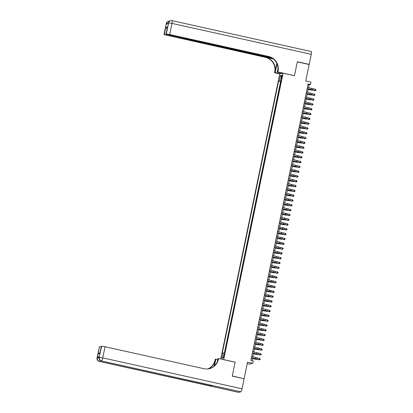 <?xml version="1.0" encoding="UTF-8"?>
<svg xmlns="http://www.w3.org/2000/svg" width="413" height="413" viewBox="0 0 413 413"><rect width="100%" height="100%" fill="white"/><g stroke="black" fill="none" stroke-linecap="round" stroke-linejoin="round"><path stroke-width="0.62" d="M224.342 355.836A1.575 0.268 -77.5 0 0 224.393 354.369A1.575 0.268 -77.5 0 0 223.763 355.975A1.575 0.268 -77.5 0 0 223.712 357.446A1.575 0.268 -77.5 0 0 224.342 355.836M247.227 363.621L249.395 364.101L252.746 363.295L253.241 360.89L250.872 360.363L308.103 84.004L310.473 84.531L310.974 82.125L305.759 80.969L309.167 64.511L297.324 61.883L294.464 75.698L283.096 73.173L223.665 359.651M283.096 73.173L279.746 73.984L220.723 359M223.774 359.625L235.142 362.149L232.282 375.969L243.799 378.675M280.448 84.324L281.031 81.506M279.9 86.281L279.456 89.131M278.46 93.937L279.043 91.118M277.464 98.743L278.047 95.924M276.467 103.549L277.051 100.731M275.471 108.356L276.054 105.537M274.48 113.162L275.063 110.343M273.483 117.968L274.067 115.15M272.487 122.775L273.07 119.956M271.491 127.581L272.074 124.762M270.494 132.387L271.078 129.568M269.503 137.193L270.087 134.375M268.507 142L269.09 139.181M267.51 146.806L268.094 143.987M266.514 151.612L267.097 148.794M265.518 156.419L266.101 153.6M264.526 161.225L265.11 158.406M263.53 166.031L264.113 163.212M262.534 170.837L263.117 168.019M261.537 175.644L262.121 172.825M260.541 180.45L261.124 177.631M259.55 185.256L260.133 182.438M258.553 190.063L259.137 187.244M257.557 194.869L258.14 192.05M256.561 199.675L257.144 196.856M255.564 204.481L256.148 201.663M254.573 209.288L255.157 206.469M253.577 214.094L254.16 211.275M252.58 218.9L253.164 216.082M251.584 223.707L252.167 220.888M250.588 228.513L251.171 225.694M249.597 233.319L250.18 230.5M248.6 238.125L249.184 235.307M247.604 242.932L248.187 240.113M246.607 247.738L247.191 244.919M245.611 252.544L246.194 249.726M244.62 257.351L245.203 254.532M243.624 262.157L244.207 259.338M242.627 266.963L243.211 264.144M241.631 271.769L242.214 268.951M240.634 276.576L241.218 273.757M239.643 281.382L240.227 278.563M238.647 286.188L239.23 283.37M237.651 290.995L238.234 288.176M236.654 295.801L237.238 292.982M235.658 300.607L236.241 297.788M234.667 305.413L235.25 302.595M233.67 310.22L234.254 307.401M232.674 315.026L233.257 312.207M231.678 319.832L232.261 317.014M230.681 324.639L231.265 321.82M229.69 329.445L230.273 326.626M228.694 334.251L229.277 331.433M227.697 339.058L228.281 336.239M226.701 343.864L227.284 341.045M225.704 348.67L226.288 345.851M281.609 76.684L281.392 77.742A1.528 0.258 -77.5 0 0 281.341 79.162A1.528 0.258 -77.5 0 0 281.955 77.603L282.172 76.55A1.528 0.258 -77.5 0 0 282.224 75.125A1.528 0.258 -77.5 0 0 281.609 76.684L282.12 76.797M281.093 81.227L278.605 81.108L222.271 353.141L222.901 352.991L221.807 358.277L223.185 357.942L224.28 352.656L224.915 352.501L281.248 80.468L280.613 80.623L281.176 80.809M279.24 80.953L280.334 75.667L281.707 75.336L280.613 80.623M280.897 81.475L280.592 81.552L224.46 352.614M225.307 350.591L224.765 352.537M252.746 363.295L247.532 362.134L244.124 378.597M308.537 87.649L309.115 84.861L310.473 84.531M252.007 360.616L252.524 358.123M252.802 356.796L253.52 353.316M253.794 351.99L254.516 348.51M254.79 347.183L255.513 343.704M255.786 342.377L256.509 338.897M256.783 337.571L257.5 334.091M257.779 332.764L258.497 329.285M258.77 327.958L259.493 324.479M259.767 323.152L260.489 319.672M260.763 318.346L261.486 314.866M261.759 313.539L262.477 310.06M262.756 308.733L263.473 305.253M263.747 303.927L264.47 300.447M264.743 299.12L265.466 295.641M265.74 294.314L266.462 290.835M266.736 289.508L267.454 286.028M267.732 284.702L268.45 281.222M268.724 279.895L269.446 276.416M269.72 275.089L270.443 271.609M270.716 270.283L271.439 266.803M271.713 265.476L272.43 261.997M272.709 260.67L273.427 257.191M273.7 255.864L274.423 252.384M274.697 251.058L275.419 247.578M275.693 246.251L276.416 242.772M276.689 241.445L277.407 237.965M277.686 236.639L278.403 233.159M278.677 231.832L279.4 228.353M279.673 227.026L280.396 223.547M280.67 222.22L281.392 218.74M281.666 217.414L282.384 213.934M282.662 212.607L283.38 209.128M283.654 207.801L284.376 204.321M284.65 202.995L285.373 199.515M285.646 198.188L286.369 194.709M286.643 193.382L287.36 189.903M287.639 188.576L288.357 185.096M288.63 183.77L289.353 180.29M289.627 178.963L290.349 175.484M290.623 174.157L291.346 170.677M291.619 169.351L292.337 165.871M292.616 164.544L293.333 161.065M293.607 159.738L294.33 156.259M294.603 154.932L295.326 151.452M295.6 150.125L296.322 146.646M296.596 145.319L297.314 141.84M297.592 140.513L298.31 137.033M298.584 135.707L299.306 132.227M299.58 130.9L300.303 127.421M300.576 126.094L301.299 122.615M301.573 121.288L302.29 117.808M302.569 116.481L303.287 113.002M303.56 111.68L304.283 108.196M304.557 106.874L305.279 103.389M305.553 102.068L306.276 98.583M306.549 97.261L307.267 93.777M307.546 92.455L308.263 88.971M307.979 84.608L309.115 84.861M280.592 81.552L278.605 81.108M222.901 352.991L224.171 353.177M281.377 76.937L280.334 75.667M221.807 358.277L223.299 357.384M307.417 87.339L315.387 89.291L315.134 90.493L315.868 90.333L315.95 89.812L315.852 90.292M307.164 88.542L315.134 90.493L312.822 90.127A3.691 0.305 11.7 0 1 310.447 89.569L307.138 88.666M315.181 90.602L315.868 90.333M315.95 89.812L315.387 89.291M308.155 89.502L312.383 90.23A3.691 0.305 -168.3 0 0 309.884 89.704L308.175 89.399M314.98 90.561L314.541 90.757L314.598 90.483M166.3 23.484A2.953 2.953 0 0 1 168.499 21.208A2.953 2.901 76.4 0 0 166.346 23.453L163.992 34.609L166.3 23.484L166.573 23.396L166.424 24.119L168.236 23.68L168.612 22.906L171.999 23.402L169.691 34.532L166.305 34.031L168.612 22.906A2.953 2.901 -103.6 0 1 172.051 20.65A2.953 0.506 -77.5 0 1 172.092 20.65A2.953 2.953 0 0 0 170.76 20.66L170.533 20.717A2.953 2.901 76.4 0 0 168.385 22.958L168.189 23.691M311.335 51.568A2.953 0.506 102.5 0 1 311.376 51.568A2.953 0.506 102.5 0 1 311.278 54.32L309.198 64.366L297.355 61.738L294.474 75.651L277.892 71.97L278.063 71.155A12.313 12.091 76.4 0 0 268.708 56.509L169.691 34.532M277.03 63.891A5.539 0.945 -77.5 0 0 276.756 65.099L275.197 72.621L274.542 72.781L274.712 71.96A12.313 12.091 76.4 0 0 265.358 57.319L163.992 34.609M282.544 73.308L277.237 72.13L277.99 68.475M277.237 72.13L277.892 71.97M276.803 63.37L275.037 71.883A12.313 12.091 76.4 0 0 265.683 57.242L273.282 58.925M167.399 28.946L165.804 27.304L167.533 26.886L166.305 34.031M166.041 34.093L271.517 57.758M308.872 64.443L309.198 64.366M280.51 73.798L275.197 72.621M279.854 73.958L274.542 72.781M272.322 58.238L164.312 34.511L165.804 27.304M164.044 34.578L164.312 34.511M278.063 71.155L277.737 71.232A12.313 12.091 76.4 0 0 268.383 56.586L268.708 56.509M167.533 26.886L165.99 34.124M99.27 356.703L99.068 357.457L99.27 356.703L97.458 357.142L99.099 357.302M232.251 376.114L235.131 362.201L218.549 358.52L218.384 359.336A12.313 12.091 -103.6 0 1 204.048 368.721L105.036 346.744L102.734 357.87L242.013 388.788L244.093 378.742L232.251 376.114M217.708 359.578L215.86 359.171L214.476 365.841M215.86 359.171L215.204 359.325L215.034 360.146A12.313 12.091 -103.6 0 1 207.729 368.954M214.089 366.186L215.359 360.064A12.313 12.091 -103.6 0 1 207.899 368.938M218.549 358.52L217.894 358.675L217.202 362.036M242.013 388.788A2.953 0.506 102.5 0 1 240.872 391.803L101.366 360.941A2.953 2.901 76.4 0 1 99.12 357.426L101.65 346.244L101.335 346.342L99.889 353.518L98.16 353.936L99.388 346.791L97.458 357.142M99.657 346.729L101.221 346.874M210.888 385.262A2.953 0.506 102.5 0 1 210.413 385.985L99.332 361.432A2.953 2.901 76.4 0 1 97.086 357.916L99.388 346.791M240.872 391.803L238.611 392.35A2.953 0.506 102.5 0 1 238.569 392.35A2.953 0.506 102.5 0 1 238.528 392.329M210.413 385.985L212.225 385.546A2.953 0.506 102.5 0 1 212.179 385.546A2.953 0.506 102.5 0 1 212.143 385.53M101.65 346.244L105.036 346.744M218.384 359.336L218.054 359.413A12.313 12.091 -103.6 0 1 209.267 368.711M98.16 353.936L100.034 352.625M306.42 92.145L314.391 94.097L314.143 95.3L314.871 95.14L314.954 94.618L314.856 95.098M306.172 93.348L314.143 95.3L311.825 94.933A3.691 0.305 11.7 0 1 309.451 94.376L306.147 93.472M314.185 95.408L314.871 95.14M314.954 94.618L314.391 94.097M305.424 96.952L313.395 98.903L313.147 100.106L313.875 99.946L313.957 99.425L313.859 99.905M305.176 98.155L313.147 100.106L310.834 99.739A3.691 0.305 11.7 0 1 308.454 99.182L305.15 98.279M313.188 100.214L313.875 99.946M313.957 99.425L313.395 98.903M304.427 101.758L312.398 103.709L312.151 104.907L312.884 104.752L312.966 104.231L312.863 104.711M304.18 102.961L312.151 104.907L309.838 104.546A3.691 0.305 11.7 0 1 307.458 103.988L304.154 103.085M312.192 105.021L312.884 104.752M312.966 104.231L312.398 103.709M303.431 106.564L311.402 108.516L311.154 109.713L311.887 109.559L311.97 109.037L311.872 109.517M303.183 107.767L311.154 109.713L308.841 109.352A3.691 0.305 11.7 0 1 306.461 108.795L303.157 107.891M311.195 109.827L311.887 109.559M311.97 109.037L311.402 108.516M307.158 94.309L311.387 95.036A3.691 0.305 -168.3 0 0 308.888 94.51L307.179 94.205M313.988 95.367L313.544 95.563L313.601 95.289M306.162 99.115L310.39 99.843A3.691 0.305 -168.3 0 0 307.892 99.316L306.183 99.012M312.992 100.173L312.548 100.369L312.605 100.096M305.166 103.921L309.394 104.649A3.691 0.305 -168.3 0 0 306.895 104.122L305.192 103.818M311.996 104.979L311.557 105.176L311.614 104.902M304.175 108.727L308.403 109.455A3.691 0.305 -168.3 0 0 305.904 108.929L304.195 108.624M310.999 109.786L310.561 109.982L310.617 109.708M302.44 111.371L310.411 113.322L310.158 114.52L310.891 114.365L310.974 113.843L310.875 114.324M302.187 112.573L310.158 114.52L307.845 114.158A3.691 0.305 11.7 0 1 305.47 113.601L302.161 112.697M310.204 114.633L310.891 114.365M310.974 113.843L310.411 113.322M303.178 113.534L307.406 114.262A3.691 0.305 -168.3 0 0 304.908 113.735L303.199 113.43M310.003 114.592L309.564 114.788L309.621 114.515M301.444 116.177L309.414 118.128L309.167 119.326L309.895 119.171L309.977 118.65L309.879 119.13M301.196 117.38L309.167 119.326L306.849 118.965A3.691 0.305 11.7 0 1 304.474 118.407L301.17 117.504M309.208 119.44L309.895 119.171M309.977 118.65L309.414 118.128M302.182 118.34L306.41 119.068A3.691 0.305 -168.3 0 0 303.911 118.541L302.202 118.237M309.012 119.398L308.568 119.594L308.625 119.321M300.447 120.983L308.418 122.935L308.17 124.132L308.898 123.977L308.981 123.456L308.883 123.936M300.199 122.186L308.17 124.132L305.857 123.771A3.691 0.305 11.7 0 1 303.478 123.213L300.174 122.31M308.212 124.246L308.898 123.977M308.981 123.456L308.418 122.935M301.185 123.146L305.413 123.874A3.691 0.305 -168.3 0 0 302.915 123.348L301.206 123.043M308.015 124.205L307.571 124.401L307.628 124.127M299.451 125.789L307.422 127.741L307.174 128.939L307.907 128.784L307.99 128.262L307.886 128.742M299.203 126.992L307.174 128.939L304.861 128.577A3.691 0.305 11.7 0 1 302.481 128.02L299.177 127.116M307.215 129.052L307.907 128.784M307.99 128.262L307.422 127.741M300.189 127.953L304.417 128.68A3.691 0.305 -168.3 0 0 301.918 128.154L300.215 127.849M307.019 129.011L306.58 129.207L306.637 128.933M298.454 130.596L306.425 132.547L306.178 133.745L306.911 133.59L306.993 133.069L306.895 133.549M298.207 131.799L306.178 133.745L303.865 133.384A3.691 0.305 11.7 0 1 301.485 132.826L298.181 131.923M306.219 133.858L306.911 133.59M306.993 133.069L306.425 132.547M299.198 132.759L303.426 133.487A3.691 0.305 -168.3 0 0 300.927 132.96L299.219 132.656M306.023 133.817L305.584 134.013L305.641 133.74M297.463 135.402L305.434 137.353L305.181 138.551L305.914 138.396L305.997 137.875L305.899 138.355M297.21 136.605L305.181 138.551L302.868 138.19A3.691 0.305 11.7 0 1 300.494 137.632L297.184 136.729M305.228 138.665L305.914 138.396M305.997 137.875L305.434 137.353M298.201 137.565L302.43 138.293A3.691 0.305 -168.3 0 0 299.931 137.766L298.222 137.462M305.026 138.623L304.587 138.82L304.644 138.546M296.467 140.208L304.438 142.16L304.19 143.357L304.918 143.203L305 142.681L304.902 143.161M296.219 141.411L304.19 143.357L301.872 142.996A3.691 0.305 11.7 0 1 299.497 142.439L296.193 141.535M304.231 143.471L304.918 143.203M305 142.681L304.438 142.16M297.205 142.371L301.433 143.099A3.691 0.305 -168.3 0 0 298.935 142.573L297.226 142.268M304.035 143.43L303.591 143.626L303.648 143.352M295.471 145.015L303.441 146.966L303.194 148.164L303.922 148.009L304.004 147.487L303.906 147.968M295.223 146.217L303.194 148.164L300.881 147.802A3.691 0.305 11.7 0 1 298.501 147.245L295.197 146.341M303.235 148.277L303.922 148.009M304.004 147.487L303.441 146.966M296.209 147.178L300.437 147.906A3.691 0.305 -168.3 0 0 297.938 147.379L296.229 147.074M303.039 148.236L302.595 148.432L302.652 148.159M294.474 149.821L302.445 151.772L302.197 152.97L302.93 152.815L303.013 152.294L302.91 152.774M294.226 151.024L302.197 152.97L299.884 152.609A3.691 0.305 11.7 0 1 297.505 152.051L294.201 151.148M302.239 153.084L302.93 152.815M303.013 152.294L302.445 151.772M295.212 151.984L299.44 152.712A3.691 0.305 -168.3 0 0 296.942 152.185L295.238 151.881M302.042 153.042L301.604 153.238L301.66 152.965M293.478 154.627L301.449 156.579L301.201 157.776L301.934 157.621L302.017 157.1L301.918 157.58M293.23 155.83L301.201 157.776L298.888 157.415A3.691 0.305 11.7 0 1 296.508 156.857L293.204 155.954M301.242 157.89L301.934 157.621M302.017 157.1L301.449 156.579M294.221 156.79L298.449 157.518A3.691 0.305 -168.3 0 0 295.951 156.992L294.242 156.687M301.046 157.849L300.607 158.045L300.664 157.771M292.487 159.433L300.457 161.385L300.205 162.583L300.938 162.428L301.02 161.906L300.922 162.386M292.234 160.636L300.205 162.583L297.892 162.221A3.691 0.305 11.7 0 1 295.517 161.664L292.208 160.76M300.251 162.696L300.938 162.428M301.02 161.906L300.457 161.385M293.225 161.597L297.453 162.324A3.691 0.305 -168.3 0 0 294.954 161.798L293.245 161.493M300.05 162.655L299.611 162.851L299.668 162.577M291.49 164.24L299.461 166.191L299.213 167.389L299.941 167.234L300.024 166.713L299.926 167.193M291.242 165.443L299.213 167.389L296.895 167.028A3.691 0.305 11.7 0 1 294.521 166.47L291.217 165.567M299.255 167.502L299.941 167.234M300.024 166.713L299.461 166.191M292.228 166.403L296.457 167.131A3.691 0.305 -168.3 0 0 293.958 166.604L292.249 166.3M299.058 167.461L298.614 167.657L298.671 167.384M290.494 169.046L298.465 170.997L298.217 172.195L298.945 172.04L299.027 171.519L298.929 171.999M290.246 170.249L298.217 172.195L295.904 171.834A3.691 0.305 11.7 0 1 293.524 171.276L290.22 170.373M298.258 172.309L298.945 172.04M299.027 171.519L298.465 170.997M291.232 171.209L295.46 171.937A3.691 0.305 -168.3 0 0 292.962 171.41L291.253 171.106M298.062 172.267L297.618 172.464L297.675 172.19M289.498 173.852L297.468 175.804L297.221 177.001L297.954 176.847L298.036 176.325L297.933 176.805M289.25 175.055L297.221 177.001L294.908 176.64A3.691 0.305 11.7 0 1 292.528 176.083L289.224 175.179M297.262 177.115L297.954 176.847M298.036 176.325L297.468 175.804M290.241 176.015L294.464 176.743A3.691 0.305 -168.3 0 0 291.965 176.217L290.262 175.912M297.066 177.074L296.627 177.27L296.684 176.996M288.501 178.659L296.472 180.61L296.224 181.808L296.957 181.653L297.04 181.131L296.942 181.612M288.253 179.861L296.224 181.808L293.911 181.446A3.691 0.305 11.7 0 1 291.532 180.889L288.228 179.985M296.266 181.921L296.957 181.653M297.04 181.131L296.472 180.61M289.245 180.822L293.473 181.55A3.691 0.305 -168.3 0 0 290.974 181.023L289.265 180.718M296.069 181.88L295.631 182.076L295.687 181.803M287.51 183.465L295.481 185.416L295.228 186.614L295.961 186.459L296.044 185.938L295.945 186.418M287.257 184.668L295.228 186.614L292.915 186.253A3.691 0.305 11.7 0 1 290.54 185.695L287.231 184.792M295.274 186.728L295.961 186.459M296.044 185.938L295.481 185.416M288.248 185.628L292.476 186.356A3.691 0.305 -168.3 0 0 289.978 185.829L288.269 185.525M295.073 186.686L294.634 186.882L294.691 186.609M286.514 188.271L294.484 190.223L294.237 191.42L294.965 191.265L295.047 190.744L294.949 191.224M286.266 189.474L294.237 191.42L291.919 191.059A3.691 0.305 11.7 0 1 289.544 190.501L286.24 189.598M294.278 191.534L294.965 191.265M295.047 190.744L294.484 190.223M287.252 190.434L291.48 191.162A3.691 0.305 -168.3 0 0 288.981 190.636L287.272 190.331M294.082 191.493L293.638 191.689L293.695 191.415M285.517 193.077L293.488 195.029L293.24 196.227L293.968 196.072L294.051 195.55L293.953 196.03M285.269 194.28L293.24 196.227L290.928 195.865A3.691 0.305 11.7 0 1 288.548 195.308L285.244 194.404M293.282 196.34L293.968 196.072M294.051 195.55L293.488 195.029M286.255 195.241L290.484 195.969A3.691 0.305 -168.3 0 0 287.985 195.442L286.276 195.137M293.085 196.299L292.647 196.495L292.698 196.221M284.521 197.884L292.492 199.835L292.244 201.033L292.977 200.878L293.06 200.351L292.956 200.837M284.273 199.087L292.244 201.033L289.931 200.672A3.691 0.305 11.7 0 1 287.551 200.114L284.247 199.211M292.285 201.146L292.977 200.878M293.06 200.351L292.492 199.835M285.264 200.047L289.487 200.775A3.691 0.305 -168.3 0 0 286.989 200.248L285.285 199.944M292.089 201.105L291.65 201.301L291.707 201.028M283.524 202.69L291.495 204.641L291.248 205.839L291.981 205.684L292.063 205.158L291.965 205.643M283.277 203.893L291.248 205.839L288.935 205.473A3.691 0.305 11.7 0 1 286.555 204.92L283.251 204.017M291.289 205.953L291.981 205.684M292.063 205.158L291.495 204.641M284.268 204.853L288.496 205.581A3.691 0.305 -168.3 0 0 285.997 205.054L284.289 204.75M291.093 205.911L290.654 206.108L290.711 205.834M282.533 207.496L290.504 209.448L290.251 210.645L290.984 210.491L291.067 209.964L290.969 210.449M282.28 208.699L290.251 210.645L287.938 210.279A3.691 0.305 11.7 0 1 285.564 209.727L282.255 208.823M290.298 210.759L290.984 210.491M291.067 209.964L290.504 209.448M283.272 209.659L287.5 210.387A3.691 0.305 -168.3 0 0 285.001 209.861L283.292 209.556M290.096 210.718L289.658 210.914L289.714 210.64M281.537 212.303L289.508 214.254L289.26 215.452L289.988 215.297L290.071 214.77L289.972 215.256M281.289 213.506L289.26 215.452L286.942 215.085A3.691 0.305 11.7 0 1 284.567 214.533L281.263 213.629M289.301 215.565L289.988 215.297M290.071 214.77L289.508 214.254M282.275 214.466L286.503 215.194A3.691 0.305 -168.3 0 0 284.005 214.667L282.296 214.362M289.105 215.524L288.661 215.72L288.718 215.447M280.541 217.109L288.511 219.06L288.264 220.258L288.992 220.103L289.074 219.577L288.976 220.062M280.293 218.307L288.264 220.258L285.951 219.892A3.691 0.305 11.7 0 1 283.571 219.339L280.267 218.436M288.305 220.372L288.992 220.103M289.074 219.577L288.511 219.06M281.279 219.272L285.507 220A3.691 0.305 -168.3 0 0 283.008 219.473L281.299 219.169M288.109 220.33L287.67 220.527L287.722 220.253M279.544 221.915L287.515 223.867L287.267 225.064L288 224.909L288.083 224.383L287.98 224.868M279.296 223.113L287.267 225.064L284.955 224.698A3.691 0.305 11.7 0 1 282.575 224.145L279.271 223.242M287.309 225.178L288 224.909M288.083 224.383L287.515 223.867M280.288 224.078L284.511 224.806A3.691 0.305 -168.3 0 0 282.012 224.28L280.308 223.975M287.112 225.137L286.674 225.333L286.73 225.059M278.548 226.722L286.519 228.673L286.271 229.871L287.004 229.716L287.087 229.189L286.989 229.674M278.3 227.919L286.271 229.871L283.958 229.504A3.691 0.305 11.7 0 1 281.578 228.952L278.274 228.048M286.312 229.984L287.004 229.716M287.087 229.189L286.519 228.673M279.291 228.885L283.519 229.613A3.691 0.305 -168.3 0 0 281.021 229.086L279.312 228.781M286.116 229.943L285.677 230.139L285.734 229.865M277.557 231.528L285.528 233.479L285.275 234.677L286.008 234.522L286.09 233.995L285.992 234.481M277.304 232.726L285.275 234.677L282.962 234.31A3.691 0.305 11.7 0 1 280.587 233.758L277.278 232.855M285.321 234.791L286.008 234.522M286.09 233.995L285.528 233.479M278.295 233.691L282.523 234.419A3.691 0.305 -168.3 0 0 280.024 233.892L278.316 233.588M285.12 234.749L284.681 234.945L284.738 234.672M276.56 236.334L284.531 238.286L284.283 239.483L285.011 239.328L285.094 238.802L284.996 239.287M276.312 237.532L284.283 239.483L281.965 239.117A3.691 0.305 11.7 0 1 279.591 238.564L276.287 237.661M284.325 239.597L285.011 239.328M285.094 238.802L284.531 238.286M277.299 238.497L281.527 239.225A3.691 0.305 -168.3 0 0 279.028 238.699L277.319 238.394M284.129 239.555L283.685 239.752L283.741 239.478M275.564 241.14L283.535 243.092L283.287 244.289L284.015 244.135L284.098 243.608L283.999 244.093M275.316 242.338L283.287 244.289L280.974 243.923A3.691 0.305 11.7 0 1 278.594 243.371L275.29 242.467M283.328 244.403L284.015 244.135M284.098 243.608L283.535 243.092M276.302 243.303L280.53 244.031A3.691 0.305 -168.3 0 0 278.032 243.505L276.323 243.2M283.132 244.362L282.693 244.558L282.745 244.284M274.568 245.947L282.538 247.893L282.291 249.096L283.024 248.941L283.106 248.414L283.003 248.9M274.32 247.144L282.291 249.096L279.978 248.729A3.691 0.305 11.7 0 1 277.598 248.177L274.294 247.273M282.332 249.209L283.024 248.941M283.106 248.414L282.538 247.893M275.311 248.11L279.534 248.838A3.691 0.305 -168.3 0 0 277.035 248.311L275.332 248.006M282.136 249.168L281.697 249.364L281.754 249.091M273.571 250.753L281.542 252.699L281.294 253.902L282.027 253.747L282.11 253.221L282.012 253.701M273.323 251.951L281.294 253.902L278.981 253.536A3.691 0.305 11.7 0 1 276.607 252.983L273.298 252.08M281.336 254.016L282.027 253.747M282.11 253.221L281.542 252.699M274.315 252.916L278.543 253.644A3.691 0.305 -168.3 0 0 276.044 253.117L274.335 252.813M281.139 253.974L280.701 254.171L280.757 253.897M272.58 255.559L280.551 257.505L280.298 258.708L281.031 258.553L281.114 258.027L281.016 258.507M272.327 256.757L280.298 258.708L277.985 258.342A3.691 0.305 11.7 0 1 275.61 257.789L272.301 256.886M280.344 258.822L281.031 258.553M281.114 258.027L280.551 257.505M273.318 257.722L277.546 258.45A3.691 0.305 -168.3 0 0 275.048 257.924L273.339 257.619M280.143 258.781L279.704 258.977L279.761 258.703M271.584 260.366L279.555 262.312L279.307 263.515L280.035 263.36L280.117 262.833L280.019 263.313M271.336 261.563L279.307 263.515L276.989 263.148A3.691 0.305 11.7 0 1 274.614 262.596L271.31 261.692M279.348 263.628L280.035 263.36M280.117 262.833L279.555 262.312M272.322 262.529L276.55 263.257A3.691 0.305 -168.3 0 0 274.051 262.73L272.343 262.425M279.152 263.587L278.708 263.783L278.765 263.509M270.587 265.172L278.558 267.118L278.31 268.321L279.038 268.166L279.121 267.639L279.023 268.12M270.339 266.37L278.31 268.321L275.998 267.954A3.691 0.305 11.7 0 1 273.618 267.402L270.314 266.499M278.352 268.435L279.038 268.166M279.121 267.639L278.558 267.118M271.326 267.335L275.554 268.063A3.691 0.305 -168.3 0 0 273.055 267.536L271.346 267.232M278.155 268.393L277.717 268.589L277.768 268.316M269.591 269.978L277.562 271.924L277.314 273.127L278.047 272.972L278.13 272.446L278.026 272.926M269.343 271.176L277.314 273.127L275.001 272.761A3.691 0.305 11.7 0 1 272.621 272.208L269.317 271.305M277.355 273.241L278.047 272.972M278.13 272.446L277.562 271.924M270.334 272.141L274.557 272.869A3.691 0.305 -168.3 0 0 272.059 272.343L270.355 272.038M277.159 273.2L276.72 273.396L276.777 273.122M268.595 274.784L276.565 276.731L276.318 277.934L277.051 277.779L277.133 277.252L277.035 277.732M268.347 275.982L276.318 277.934L274.005 277.567A3.691 0.305 11.7 0 1 271.63 277.015L268.321 276.111M276.359 278.047L277.051 277.779M277.133 277.252L276.565 276.731M269.338 276.947L273.566 277.675A3.691 0.305 -168.3 0 0 271.067 277.149L269.359 276.844M276.163 278.006L275.724 278.202L275.781 277.928M267.603 279.591L275.574 281.537L275.321 282.74L276.054 282.585L276.137 282.058L276.039 282.538M267.35 280.788L275.321 282.74L273.008 282.373A3.691 0.305 11.7 0 1 270.634 281.821L267.325 280.917M275.368 282.853L276.054 282.585M276.137 282.058L275.574 281.537M268.342 281.754L272.57 282.482A3.691 0.305 -168.3 0 0 270.071 281.955L268.362 281.651M275.166 282.812L274.728 283.008L274.784 282.735M266.607 284.397L274.578 286.343L274.33 287.546L275.058 287.391L275.141 286.865L275.043 287.345M266.359 285.595L274.33 287.546L272.012 287.18A3.691 0.305 11.7 0 1 269.637 286.627L266.333 285.724M274.371 287.66L275.058 287.391M275.141 286.865L274.578 286.343M267.345 286.56L271.573 287.288A3.691 0.305 -168.3 0 0 269.075 286.761L267.366 286.457M274.175 287.618L273.731 287.815L273.788 287.541M265.611 289.203L273.582 291.15L273.334 292.352L274.062 292.197L274.144 291.671L274.046 292.151M265.363 290.401L273.334 292.352L271.021 291.986A3.691 0.305 11.7 0 1 268.641 291.433L265.337 290.53M273.375 292.466L274.062 292.197M274.144 291.671L273.582 291.15M266.349 291.366L270.577 292.094A3.691 0.305 -168.3 0 0 268.078 291.568L266.37 291.263M273.179 292.425L272.74 292.621L272.792 292.347M264.614 294.01L272.585 295.956L272.337 297.159L273.07 297.004L273.153 296.477L273.05 296.957M264.366 295.207L272.337 297.159L270.025 296.792A3.691 0.305 11.7 0 1 267.645 296.24L264.341 295.336M272.379 297.272L273.07 297.004M273.153 296.477L272.585 295.956M265.358 296.173L269.581 296.901A3.691 0.305 -168.3 0 0 267.082 296.374L265.378 296.069M272.182 297.231L271.744 297.427L271.8 297.154M263.618 298.816L271.589 300.762L271.341 301.965L272.074 301.81L272.157 301.284L272.059 301.764M263.37 300.014L271.341 301.965L269.028 301.598A3.691 0.305 11.7 0 1 266.653 301.046L263.344 300.137M271.382 302.079L272.074 301.81M272.157 301.284L271.589 300.762M264.361 300.979L268.589 301.707A3.691 0.305 -168.3 0 0 266.091 301.18L264.382 300.876M271.186 302.037L270.747 302.233L270.804 301.96M262.627 303.622L270.598 305.568L270.345 306.771L271.078 306.616L271.16 306.09L271.062 306.57M262.374 304.82L270.345 306.771L268.032 306.405A3.691 0.305 11.7 0 1 265.657 305.852L262.348 304.944M270.391 306.885L271.078 306.616M271.16 306.09L270.598 305.568M263.365 305.785L267.593 306.513A3.691 0.305 -168.3 0 0 265.094 305.987L263.386 305.682M270.19 306.844L269.751 307.04L269.808 306.766M261.63 308.428L269.601 310.375L269.353 311.578L270.081 311.423L270.164 310.896L270.066 311.376M261.383 309.626L269.353 311.578L267.035 311.211A3.691 0.305 11.7 0 1 264.661 310.659L261.357 309.75M269.395 311.691L270.081 311.423M270.164 310.896L269.601 310.375M262.369 310.591L266.597 311.319A3.691 0.305 -168.3 0 0 264.098 310.793L262.389 310.488M269.199 311.65L268.755 311.846L268.811 311.572M260.634 313.235L268.605 315.181L268.357 316.384L269.085 316.229L269.168 315.702L269.07 316.182M260.386 314.432L268.357 316.384L266.044 316.017A3.691 0.305 11.7 0 1 263.664 315.465L260.36 314.556M268.398 316.497L269.085 316.229M269.168 315.702L268.605 315.181M261.372 315.398L265.6 316.126A3.691 0.305 -168.3 0 0 263.102 315.599L261.393 315.295M268.202 316.456L267.763 316.652L267.815 316.379M259.638 318.041L267.609 319.987L267.361 321.19L268.094 321.035L268.176 320.509L268.073 320.989M259.39 319.239L267.361 321.19L265.048 320.824A3.691 0.305 11.7 0 1 262.668 320.271L259.364 319.363M267.402 321.304L268.094 321.035M268.176 320.509L267.609 319.987M260.381 320.204L264.604 320.932A3.691 0.305 -168.3 0 0 262.105 320.405L260.402 320.101M267.206 321.262L266.767 321.459L266.824 321.185M258.641 322.847L266.612 324.794L266.364 325.996L267.097 325.842L267.18 325.315L267.082 325.795M258.393 324.045L266.364 325.996L264.052 325.63A3.691 0.305 11.7 0 1 261.677 325.077L258.368 324.169M266.406 326.11L267.097 325.842M267.18 325.315L266.612 324.794M259.385 325.01L263.613 325.738A3.691 0.305 -168.3 0 0 261.114 325.212L259.405 324.907M266.209 326.069L265.771 326.265L265.827 325.991M257.65 327.654L265.621 329.6L265.368 330.803L266.101 330.648L266.184 330.121L266.086 330.601M257.397 328.851L265.368 330.803L263.055 330.436A3.691 0.305 11.7 0 1 260.68 329.884L257.371 328.975M265.414 330.916L266.101 330.648M266.184 330.121L265.621 329.6M258.388 329.817L262.616 330.545A3.691 0.305 -168.3 0 0 260.118 330.018L258.409 329.708M265.213 330.875L264.774 331.071L264.831 330.798M256.654 332.46L264.625 334.406L264.377 335.609L265.105 335.454L265.187 334.928L265.089 335.408M256.406 333.658L264.377 335.609L262.059 335.242A3.691 0.305 11.7 0 1 259.684 334.69L256.38 333.781M264.418 335.723L265.105 335.454M265.187 334.928L264.625 334.406M257.392 334.623L261.62 335.351A3.691 0.305 -168.3 0 0 259.121 334.824L257.413 334.515M264.222 335.681L263.778 335.877L263.835 335.604M255.657 337.266L263.628 339.212L263.38 340.415L264.108 340.26L264.191 339.734L264.093 340.214M255.41 338.464L263.38 340.415L261.068 340.049A3.691 0.305 11.7 0 1 258.688 339.496L255.384 338.588M263.422 340.529L264.108 340.26M264.191 339.734L263.628 339.212M256.396 339.429L260.624 340.157A3.691 0.305 -168.3 0 0 258.125 339.631L256.416 339.321M263.226 340.488L262.787 340.684L262.838 340.41M254.661 342.072L262.632 344.019L262.384 345.222L263.117 345.067L263.2 344.54L263.096 345.02M254.413 343.27L262.384 345.222L260.071 344.855A3.691 0.305 11.7 0 1 257.691 344.303L254.387 343.394M262.425 345.335L263.117 345.067M263.2 344.54L262.632 344.019M255.404 344.235L259.627 344.963A3.691 0.305 -168.3 0 0 257.129 344.437L255.425 344.127M262.229 345.294L261.79 345.49L261.847 345.216M253.665 346.879L261.635 348.825L261.388 350.028L262.121 349.873L262.203 349.346L262.105 349.826M253.417 348.076L261.388 350.028L259.075 349.661A3.691 0.305 11.7 0 1 256.7 349.109L253.391 348.2M261.429 350.141L262.121 349.873M262.203 349.346L261.635 348.825M254.408 349.042L258.636 349.77A3.691 0.305 -168.3 0 0 256.137 349.243L254.429 348.933M261.233 350.1L260.794 350.296L260.851 350.023M252.673 351.685L260.644 353.631L260.391 354.834L261.124 354.679L261.207 354.153L261.109 354.633M252.42 352.883L260.391 354.834L258.079 354.468A3.691 0.305 11.7 0 1 255.704 353.915L252.395 353.007M260.438 354.948L261.124 354.679M261.207 354.153L260.644 353.631M253.412 353.848L257.64 354.576A3.691 0.305 -168.3 0 0 255.141 354.049L253.432 353.74M260.236 354.906L259.798 355.103L259.854 354.829M251.677 356.491L259.648 358.438L259.4 359.64L260.128 359.486L260.211 358.959L260.113 359.439M251.429 357.689L259.4 359.64L257.082 359.274A3.691 0.305 11.7 0 1 254.707 358.721L251.403 357.813M259.441 359.754L260.128 359.486M260.211 358.959L259.648 358.438M252.415 358.654L256.643 359.382A3.691 0.305 -168.3 0 0 254.145 358.856L252.436 358.546M259.245 359.713L258.801 359.909L258.858 359.635M281.898 77.856L281.392 77.742M311.443 88.444L311.195 89.642M313.028 88.81L312.78 90.013M309.884 89.704L309.941 89.43M275.037 71.883L274.712 71.96M265.683 57.242L265.358 57.319M311.278 54.32L171.999 23.402A2.953 0.506 -77.5 0 0 172.092 20.65L311.376 51.568M167.755 34.723L167.699 35.012M168.499 21.208L168.721 21.156A2.953 2.901 -103.6 0 1 169.655 21.089A2.953 2.953 0 0 0 168.721 21.156A2.953 2.901 -103.6 0 0 166.573 23.396L168.215 23.556M277.515 65.269L276.756 65.099M215.359 360.064L215.034 360.146M101.283 360.921A2.953 0.506 -77.5 0 0 101.324 360.941A2.953 0.506 -77.5 0 0 101.366 360.941L212.225 385.546M238.569 392.35L99.285 361.432A2.953 0.506 -77.5 0 0 99.332 361.432L238.611 392.35M101.386 346.311L99.889 353.518M99.006 358.03L97.308 357.865A2.953 2.901 -103.6 0 0 99.554 361.375A2.953 0.506 -77.5 0 0 100.137 360.379M102.734 357.87L99.347 357.369A2.953 2.901 -103.6 0 0 101.593 360.885A2.953 0.506 -77.5 0 0 102.734 357.87M310.447 93.25L310.199 94.448M312.032 93.617L311.784 94.82M309.456 98.051L309.203 99.254M311.041 98.423L310.788 99.626M308.459 102.858L308.212 104.061M310.044 103.229L309.796 104.432M307.463 107.664L307.215 108.867M309.048 108.036L308.8 109.238M308.888 94.51L308.945 94.236M307.892 99.316L307.948 99.043M306.895 104.122L306.952 103.849M305.904 108.929L305.961 108.655M306.467 112.47L306.219 113.673M308.052 112.842L307.804 114.045M304.908 113.735L304.964 113.461M305.47 117.277L305.222 118.479M307.055 117.648L306.807 118.851M303.911 118.541L303.968 118.268M304.479 122.083L304.226 123.286M306.064 122.454L305.811 123.657M302.915 123.348L302.972 123.074M303.483 126.889L303.235 128.092M305.068 127.261L304.82 128.464M301.918 128.154L301.975 127.88M302.486 131.695L302.239 132.898M304.071 132.067L303.823 133.27M300.927 132.96L300.984 132.687M301.49 136.502L301.242 137.705M303.075 136.873L302.827 138.076M299.931 137.766L299.988 137.493M300.494 141.308L300.246 142.511M302.079 141.68L301.831 142.883M298.935 142.573L298.991 142.299M299.502 146.114L299.249 147.317M301.087 146.486L300.834 147.689M297.938 147.379L297.995 147.105M298.506 150.921L298.258 152.123M300.091 151.292L299.843 152.495M296.942 152.185L296.999 151.912M297.51 155.727L297.262 156.93M299.095 156.099L298.847 157.301M295.951 156.992L296.007 156.718M296.513 160.533L296.266 161.736M298.098 160.905L297.85 162.108M294.954 161.798L295.011 161.524M295.517 165.339L295.269 166.542M297.102 165.711L296.854 166.914M293.958 166.604L294.015 166.331M294.526 170.146L294.273 171.349M296.111 170.517L295.858 171.72M292.962 171.41L293.018 171.137M293.529 174.952L293.282 176.155M295.114 175.324L294.867 176.527M291.965 176.217L292.022 175.943M292.533 179.758L292.285 180.961M294.118 180.13L293.87 181.333M290.974 181.023L291.031 180.749M291.537 184.565L291.289 185.767M293.122 184.936L292.874 186.139M289.978 185.829L290.034 185.556M290.54 189.371L290.293 190.574M292.125 189.743L291.877 190.945M288.981 190.636L289.038 190.362M289.549 194.177L289.296 195.38M291.134 194.549L290.881 195.752M287.985 195.442L288.042 195.168M288.553 198.983L288.305 200.186M290.138 199.355L289.89 200.558M286.989 200.248L287.045 199.975M287.556 203.79L287.309 204.993M289.141 204.161L288.894 205.364M285.997 205.054L286.054 204.781M286.56 208.596L286.312 209.799M288.145 208.968L287.897 210.171M285.001 209.861L285.058 209.587M285.564 213.402L285.316 214.605M287.149 213.774L286.901 214.977M284.005 214.667L284.061 214.393M284.572 218.209L284.32 219.411M286.157 218.58L285.904 219.783M283.008 219.473L283.065 219.2M283.576 223.015L283.328 224.218M285.161 223.387L284.913 224.589M282.012 224.28L282.069 224.006M282.58 227.821L282.332 229.024M284.165 228.193L283.917 229.396M281.021 229.086L281.077 228.812M281.583 232.627L281.336 233.83M283.168 232.999L282.92 234.202M280.024 233.892L280.081 233.619M280.587 237.434L280.339 238.637M282.172 237.805L281.924 239.008M279.028 238.699L279.085 238.425M279.596 242.24L279.343 243.443M281.181 242.612L280.928 243.815M278.032 243.505L278.088 243.231M278.599 247.046L278.352 248.249M280.184 247.418L279.937 248.621M277.035 248.311L277.092 248.037M277.603 251.853L277.355 253.055M279.188 252.224L278.94 253.427M276.044 253.117L276.101 252.844M276.607 256.659L276.359 257.862M278.192 257.031L277.944 258.233M275.048 257.924L275.104 257.65M275.61 261.465L275.363 262.668M277.195 261.837L276.947 263.04M274.051 262.73L274.108 262.456M274.619 266.271L274.366 267.474M276.204 266.643L275.951 267.846M273.055 267.536L273.112 267.263M273.623 271.078L273.375 272.281M275.208 271.449L274.96 272.652M272.059 272.343L272.115 272.069M272.626 275.884L272.379 277.087M274.211 276.256L273.964 277.459M271.067 277.149L271.124 276.875M271.63 280.69L271.382 281.893M273.215 281.062L272.967 282.265M270.071 281.955L270.128 281.681M270.634 285.497L270.386 286.699M272.219 285.868L271.971 287.071M269.075 286.761L269.131 286.488M269.643 290.303L269.39 291.506M271.227 290.675L270.974 291.877M268.078 291.568L268.135 291.294M268.646 295.109L268.398 296.312M270.231 295.481L269.983 296.684M267.082 296.374L267.139 296.1M267.65 299.915L267.402 301.118M269.235 300.287L268.987 301.49M266.091 301.18L266.148 300.907M266.653 304.722L266.406 305.925M268.238 305.093L267.991 306.296M265.094 305.987L265.151 305.713M265.657 309.528L265.409 310.731M267.242 309.9L266.994 311.103M264.098 310.793L264.155 310.519M264.666 314.334L264.413 315.537M266.251 314.706L265.998 315.909M263.102 315.599L263.158 315.325M263.67 319.141L263.422 320.343M265.254 319.512L265.007 320.715M262.105 320.405L262.162 320.132M262.673 323.947L262.425 325.15M264.258 324.319L264.01 325.521M261.114 325.212L261.171 324.938M261.677 328.753L261.429 329.956M263.262 329.125L263.014 330.328M260.118 330.018L260.175 329.744M260.68 333.559L260.433 334.762M262.265 333.931L262.018 335.134M259.121 334.824L259.178 334.551M259.689 338.366L259.436 339.569M261.274 338.737L261.021 339.94M258.125 339.631L258.182 339.357M258.693 343.172L258.445 344.375M260.278 343.544L260.03 344.747M257.129 344.437L257.185 344.163M257.697 347.978L257.449 349.181M259.281 348.35L259.034 349.553M256.137 349.243L256.194 348.97M256.7 352.785L256.452 353.987M258.285 353.156L258.037 354.359M255.141 354.049L255.198 353.776M255.704 357.591L255.456 358.794M257.289 357.963L257.041 359.165M254.145 358.856L254.201 358.582M170.533 20.717A2.953 2.953 0 0 0 168.334 22.989M97.034 357.947A2.953 2.953 0 0 0 99.285 361.432M212.179 385.546L101.324 360.941A2.953 2.953 0 0 1 99.068 357.457"/></g></svg>
